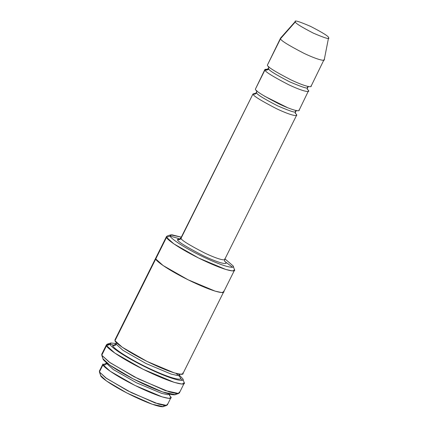<?xml version="1.0" encoding="UTF-8"?>
<svg xmlns="http://www.w3.org/2000/svg" width="428" height="428" viewBox="0 0 428 428"><rect width="100%" height="100%" fill="white"/><g stroke="black" fill="none" stroke-linecap="round" stroke-linejoin="round"><path stroke-width="0.64" d="M255.596 93.234L252.996 93.957C254.537 94.497 255.741 94.08 256.618 92.705C256.26 94.032 263.247 98.408 277.574 105.828C291.291 111.724 297.23 113.484 295.384 111.109C297.23 113.484 291.291 111.724 277.574 105.828C263.247 98.408 256.26 94.032 256.618 92.705C255.741 94.08 254.537 94.497 252.996 93.957L181.06 238.241C180.659 239.739 188.518 244.661 204.638 253.007C220.752 260.609 226.064 260.652 224.673 258.945L224.577 261.107L225.893 262.503C227.445 264.397 221.538 264.349 203.632 255.901C185.725 246.63 176.989 241.162 177.438 239.498C178.979 240.038 180.183 239.621 181.06 238.241L252.996 93.957C252.595 95.455 260.454 100.377 276.574 108.723C292.688 116.325 298 116.368 296.609 114.661L295.192 112.971M180.124 238.653L177.438 239.498C176.989 241.162 185.725 246.63 203.632 255.901C221.538 264.349 227.445 264.397 225.893 262.503L224.577 261.107L224.673 258.945C226.064 260.652 220.752 260.609 204.638 253.007C188.518 244.661 180.659 239.739 181.06 238.241C180.183 239.621 178.979 240.038 177.438 239.498M175.737 393.509L175.662 393.3C177.984 396.141 169.13 396.066 142.273 383.397C115.33 370.525 102.383 360.248 102.982 358.792L109.83 365.143L133.381 378.999L162.597 391.968L175.073 394.653L178.658 393.493L165.347 390.625L134.183 376.79L109.06 362.008L101.757 355.235L102.982 358.792L101.757 355.235L110.049 362.703L138.372 378.908L169.429 391.978L176.855 393.626L179.332 392.99L184.126 383.37L181.654 384.007L174.223 382.359L143.171 369.289L114.848 353.084L106.551 345.615C105.914 347.172 119.728 358.134 148.463 371.862C177.112 385.377 186.56 385.457 184.083 382.423L184.126 383.37M179.284 392.043L178.658 393.493M179.23 374.96L182.858 378.871C185.18 381.712 176.32 381.637 149.463 368.968C122.526 356.096 109.573 345.819 110.173 344.363C109.573 345.819 122.526 356.096 149.463 368.968C176.32 381.637 185.18 381.712 182.858 378.871L184.12 382.53M116.165 343.518L110.879 342.972L110.173 344.363L106.551 345.615L101.757 355.235L106.551 345.615L106.508 344.668L110.103 344.149L112.585 344.631M224.984 258.903L233.158 265.949C235.175 268.415 227.498 268.351 204.22 257.372C180.878 246.218 169.654 237.31 170.173 236.047C169.654 237.31 180.878 246.218 204.22 257.372C227.498 268.351 235.175 268.415 233.158 265.949L234.421 269.597M181.322 237.139L171.708 234.747L170.173 236.047L166.551 237.299C165.994 238.658 178.08 248.251 203.22 260.267C228.285 272.09 236.55 272.16 234.384 269.506L234.426 270.336L232.26 270.892L225.759 269.447L198.592 258.014L173.811 243.837L166.551 237.299L155.76 258.945L163.02 265.478L187.801 279.655L214.968 291.094L221.469 292.533L223.635 291.976L221.474 292.533L214.974 291.094L187.801 279.655L163.02 265.478L155.76 258.94L114.993 340.704L122.253 347.236L147.034 361.419L174.207 372.852L180.707 374.297L182.874 373.735L223.662 291.923L221.629 292.543L215.279 291.184L188.154 279.832L163.105 265.537L155.76 258.94L155.749 258.063M163.619 405.423C165.636 407.889 157.959 407.825 134.681 396.842C111.339 385.692 100.115 376.784 100.633 375.522L106.567 381.022L126.977 393.032L152.298 404.273L163.111 406.6L166.695 405.434L155.048 402.93L127.779 390.823L105.802 377.892L99.408 371.964L100.633 375.522L99.408 371.964L106.668 378.502L131.45 392.679L158.622 404.112L165.117 405.557L167.284 404.995L170.879 397.783L168.718 398.34L162.217 396.9L135.045 385.468L110.264 371.285L103.009 364.752L99.408 371.964L103.009 364.752C102.447 366.111 114.533 375.704 139.678 387.715C164.743 399.538 173.008 399.608 170.842 396.954L170.879 397.783M167.241 404.171L166.695 405.434M169.531 395.574L170.842 396.954L170.194 398.249L170.842 396.954L169.525 395.558L169.338 394.477M169.665 394.14L167.642 394.686L161.607 393.348L136.377 382.734L113.367 369.567L106.631 363.495C105.753 364.875 104.544 365.293 103.009 364.752C104.544 365.293 105.753 364.875 106.631 363.495L106.593 362.73L106.631 363.495L106.845 362.89L106.631 363.495L113.367 369.567L136.377 382.734L161.607 393.348L167.642 394.686L169.654 394.167L169.525 395.558M170.842 396.954L169.37 395.017L170.842 396.954M105.984 363.452L103.009 364.752L102.966 363.923L99.371 371.14L100.633 375.522M324.183 59.353C325.58 61.06 320.262 61.017 304.148 53.414C288.028 45.068 280.169 40.146 280.575 38.648C280.169 40.146 288.028 45.068 304.148 53.414C320.262 61.017 325.58 61.06 324.183 59.353L311.022 86.338M295.357 21.876C293.779 19.838 298.867 21.346 310.621 26.402C322.905 32.758 328.891 36.508 328.581 37.648C328.891 36.508 322.905 32.758 310.621 26.402C298.867 21.346 293.779 19.838 295.357 21.876C295.053 23.016 301.039 26.766 313.317 33.122C325.077 38.178 330.165 39.686 328.581 37.648L328.474 38.199L328.581 37.648C330.165 39.686 325.077 38.178 313.317 33.122C301.039 26.766 295.053 23.016 295.357 21.876L295.39 21.4L280.613 38.022L267.388 65.099C266.981 66.597 274.84 71.519 290.96 79.865C307.074 87.467 312.392 87.51 310.995 85.803C312.392 87.51 307.074 87.467 290.96 79.865C274.84 71.519 266.981 66.597 267.388 65.099L280.575 38.648L295.357 21.876L280.575 38.648L280.549 38.119L267.388 65.099M328.581 37.648L324.247 59.776M307.197 88.938L308.599 90.613L308.181 91.448L308.599 90.613C309.99 92.32 304.677 92.277 288.563 84.674C272.443 76.328 264.584 71.406 264.986 69.908L264.964 69.379L267.586 69.186L264.986 69.908C266.526 70.449 267.73 70.032 268.607 68.657C268.249 69.989 275.236 74.36 289.563 81.78C303.281 87.676 309.219 89.436 307.374 87.061C309.219 89.436 303.281 87.676 289.563 81.78C275.236 74.36 268.249 69.989 268.607 68.657C267.73 70.032 266.526 70.449 264.986 69.908C264.584 71.406 272.443 76.328 288.563 84.674C304.677 92.277 309.99 92.32 308.599 90.613L307.181 88.922M268.607 68.657L268.8 66.795L268.607 68.657M295.331 113.367L295.384 111.109L295.406 111.58L296.818 110.445M256.618 92.705L256.811 90.843L256.618 92.705M183.345 383.905L184.083 382.423L183.345 383.905M180.434 377.721L178.968 375.784L180.434 377.721C182.601 380.374 174.335 380.305 149.265 368.476C124.125 356.465 112.04 346.873 112.596 345.514C112.04 346.873 124.125 356.465 149.265 368.476C174.335 380.305 182.601 380.374 180.434 377.721M179.188 374.109L179.246 374.933L177.235 375.452L171.2 374.109L145.969 363.495L122.959 350.329L116.218 344.256C115.341 345.637 114.132 346.054 112.596 345.514C114.132 346.054 115.341 345.637 116.218 344.256L116.464 342.641L116.218 344.256L122.959 350.329L145.969 363.495L171.2 374.109L177.235 375.452L179.246 374.933L180.3 373.986M115.576 344.214L112.596 345.514L115.576 344.214M233.742 270.801L234.384 269.506L233.742 270.801M295.208 112.981L296.609 114.661L296.192 115.496L296.609 114.661L296.631 115.196L224.695 259.48M296.609 114.661C298 116.368 292.688 116.325 276.574 108.723C260.454 100.377 252.595 95.455 252.996 93.957L181.033 237.711L179.707 238.803M308.599 90.613L299.033 110.387M264.986 69.908L255.398 89.147C254.992 90.645 262.851 95.567 278.97 103.913C295.085 111.515 300.397 111.558 299.006 109.852C300.397 111.558 295.085 111.515 278.97 103.913C262.851 95.567 254.992 90.645 255.398 89.147L264.986 69.908M264.964 69.379L255.398 89.147M155.717 258.116L114.955 339.875L114.993 340.704L166.551 237.299L166.513 236.475L155.722 258.116L155.76 258.945C155.204 260.304 167.289 269.897 192.429 281.908C217.494 293.731 225.765 293.801 223.593 291.147M182.831 372.911C184.998 375.565 176.732 375.495 151.667 363.666C126.522 351.656 114.437 342.063 114.993 340.704M106.508 344.668L101.709 354.288L102.982 358.792M170.686 234.87L167.102 236.037L166.551 237.299L170.173 236.047L170.686 234.87L181.568 237.224M232.5 267.168L224.679 261.326M178.615 238.498L170.194 236.101M106.551 345.615L110.173 344.363L110.761 343.005L107.182 344.171L106.551 345.615M182.376 380.187L180.498 378.491M180.616 238.878L181.622 239.075M106.593 362.73L105.539 363.672M307.32 89.318L307.395 87.531L308.807 86.397M268.704 66.495L268.586 68.186L267.174 69.32M268.056 69.406L269.378 69.694M295.293 113.265L295.406 111.58M256.714 90.543L256.597 92.229C255.869 93.16 255.398 93.534 255.184 93.363M264.568 96.204L287.434 107.605M179.123 376.335L179.246 374.933M116.181 343.491L115.127 344.433M176.079 373.398L178.369 375.415M234.426 270.336L223.635 291.976"/></g></svg>
